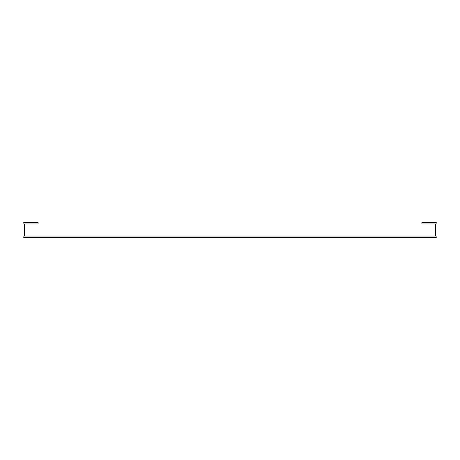 <?xml version="1.0" encoding="UTF-8"?>
<svg xmlns="http://www.w3.org/2000/svg" width="460" height="460" viewBox="0 0 460 460"><rect width="100%" height="100%" fill="white"/><g stroke="black" fill="none" stroke-linecap="round" stroke-linejoin="round"><path stroke-width="0.69" d="M437 223.968L437 236.032A1.512 1.512 0 0 1 435.488 237.544L24.512 237.544A1.512 1.512 0 0 1 23 236.032L23 223.968A1.512 1.512 0 0 1 24.512 222.456L38.088 222.456L38.088 223.962L24.506 223.968L24.512 236.037L435.488 236.037L435.488 223.962L421.912 223.962L421.912 222.456L435.488 222.456A1.512 1.512 0 0 1 437 223.968"/></g></svg>
